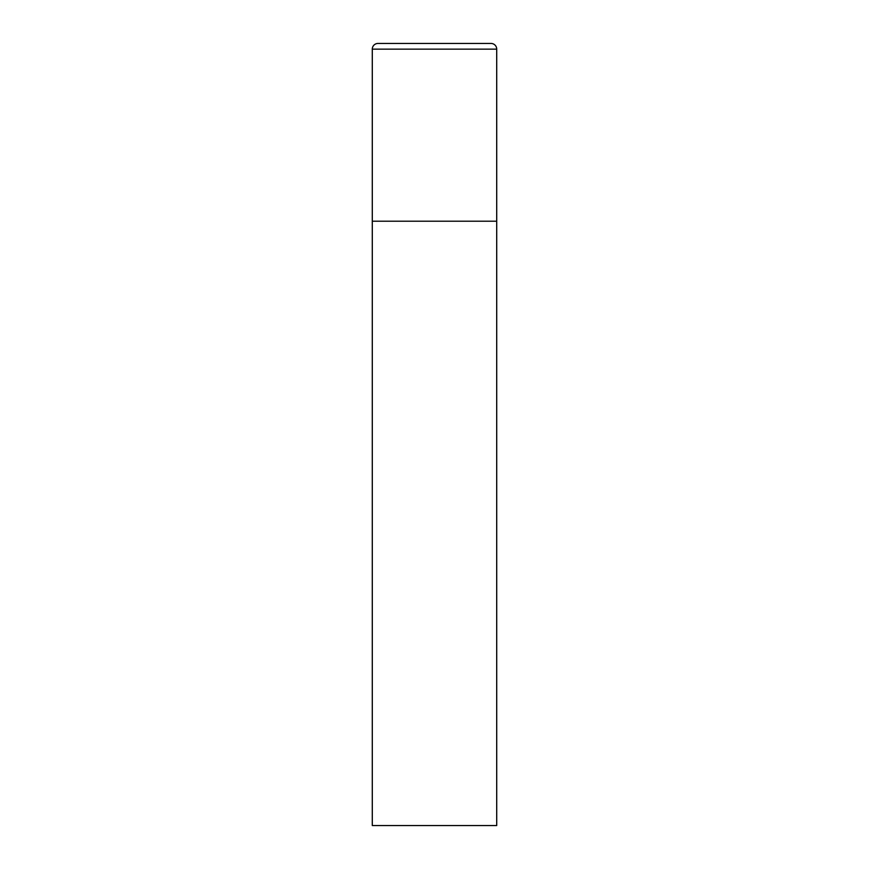 <?xml version="1.0" encoding="UTF-8"?>
<svg xmlns="http://www.w3.org/2000/svg" width="869" height="869" viewBox="0 0 869 869"><rect width="100%" height="100%" fill="white"/><g stroke="black" fill="none" stroke-linecap="round" stroke-linejoin="round"><path stroke-width="1.3" d="M372.29 49.142L372.29 825.55L496.71 825.55L496.71 221.204L372.29 221.204L496.71 221.204L496.71 49.142A5.692 5.692 0 0 0 491.028 43.45L377.972 43.45A5.692 5.692 0 0 0 372.29 49.142L496.71 49.142"/></g></svg>
